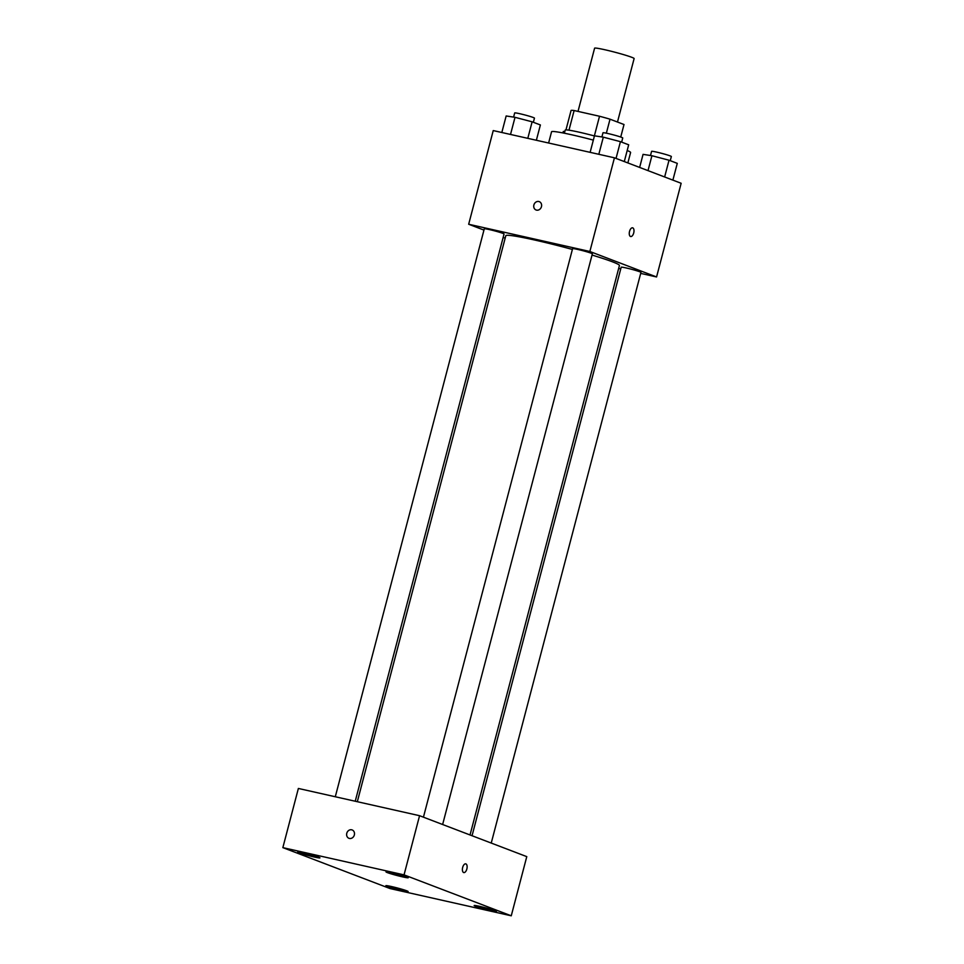 <?xml version="1.0" encoding="UTF-8"?>
<svg xmlns="http://www.w3.org/2000/svg" width="964" height="964" viewBox="0 0 964 964"><rect width="100%" height="100%" fill="white"/><g stroke="black" fill="none" stroke-linecap="round" stroke-linejoin="round"><path stroke-width="1.45" d="M617.478 122.03L634.119 58.563A20.425 1.265 -165.3 0 0 614.683 52.152A20.425 1.265 -165.3 0 0 594.595 48.2L578.014 111.414M568.977 130.176L574.122 110.535A27.438 1.699 -165.3 0 0 571.074 110.438L565.976 129.875M574.122 110.535L599.524 116.246A27.438 1.699 -165.3 0 1 610.031 119.187L624.009 124.525L620.732 137.045M606.356 133.189L610.031 119.187M564.374 133.225L565.205 130.08A28.089 1.747 14.7 0 1 594.427 135.948M594.366 135.924L599.524 116.246M627.865 162.928L630.601 152.505A40.862 2.543 -165.3 0 0 627.19 150.505M593.342 140.105A40.862 2.543 -165.3 0 0 551.553 131.767L548.612 143.009M483.952 230.083L468.673 224.251L493.243 130.574L614.442 157.807L681.15 183.281L656.568 276.957L640.686 273.39M468.673 224.251L589.86 251.483L614.442 157.807M589.86 251.483L656.568 276.957M632.601 227.817A4.471 2.217 -77.3 0 1 633.71 232.975A4.471 2.217 -77.3 0 1 630.649 236.529A4.471 2.217 -77.3 0 1 629.468 231.685A4.471 2.217 -77.3 0 1 632.601 227.817A4.471 2.217 -77.3 0 1 633.71 232.975A4.471 2.217 -77.3 0 1 630.637 236.529M470.034 834.969L619.43 265.51A58.732 3.651 -165.3 0 0 592.029 255.062M572.387 249.447A58.732 3.651 -165.3 0 0 505.811 235.698L357.319 801.711M505.16 238.18L503.148 237.421M620.744 268.908L618.659 268.438M355.234 801.241L504.052 233.999A10.218 0.639 -165.3 0 0 494.327 230.794A10.218 0.639 -165.3 0 0 484.289 228.817L335.291 796.758M442.633 824.509L592.354 253.845A10.218 0.639 -165.3 0 0 582.63 250.64A10.218 0.639 -165.3 0 0 572.592 248.652L423.437 817.183M491.242 843.066L640.952 272.402A10.218 0.639 -165.3 0 0 631.227 269.197A10.218 0.639 -165.3 0 0 621.19 267.209L472.047 835.74M536.08 209.995A4.471 3.868 110.9 0 1 533.972 204.705A4.471 3.868 110.9 0 1 538.804 201.512A4.471 3.868 110.9 0 1 539.274 201.645A4.471 3.868 110.9 0 1 541.286 207.2A4.471 3.868 110.9 0 1 536.08 209.995A4.471 3.868 110.9 0 1 533.96 204.705A4.471 3.868 110.9 0 1 538.804 201.512A4.471 3.868 110.9 0 1 539.274 201.645M419.569 815.701L526.778 856.635L511.257 915.8L390.058 888.567L282.85 847.633L404.049 874.866L419.569 815.701L298.37 788.456L282.85 847.633M348.968 838.306A4.471 3.868 110.9 0 1 346.859 833.004A4.471 3.868 110.9 0 1 351.691 829.811A4.471 3.868 110.9 0 1 352.161 829.956A4.471 3.868 110.9 0 1 354.174 835.511A4.471 3.868 110.9 0 1 348.968 838.306A4.471 3.868 110.9 0 1 346.847 833.004A4.471 3.868 110.9 0 1 351.691 829.811A4.471 3.868 110.9 0 1 352.161 829.956M404.049 874.866L511.257 915.8M463.636 872.528A4.471 2.217 -77.3 0 1 462.636 867.576A4.471 2.217 -77.3 0 1 465.745 863.852A4.471 2.217 -77.3 0 1 466.925 868.697A4.471 2.217 -77.3 0 1 463.78 872.577A4.471 2.217 -77.3 0 1 463.636 872.528M299.081 852.766A11.496 0.711 -165.3 0 0 314.192 857.008A11.496 0.711 -165.3 0 0 319.952 857.876A11.496 0.711 -165.3 0 0 309.01 854.273A11.496 0.711 -165.3 0 0 297.707 852.043A11.496 0.711 -165.3 0 0 299.081 852.766M387.227 886.434A11.496 0.711 -165.3 0 0 402.349 890.664A11.496 0.711 -165.3 0 0 408.109 891.543A11.496 0.711 -165.3 0 0 397.156 887.928A11.496 0.711 -165.3 0 0 385.853 885.699A11.496 0.711 -165.3 0 0 387.227 886.434M475.529 906.268A11.496 0.711 -165.3 0 0 490.64 910.51A11.496 0.711 -165.3 0 0 496.4 911.378A11.496 0.711 -165.3 0 0 485.458 907.775A11.496 0.711 -165.3 0 0 474.155 905.545A11.496 0.711 -165.3 0 0 475.529 906.268M387.383 872.613A11.496 0.711 -165.3 0 0 402.494 876.854A11.496 0.711 -165.3 0 0 408.254 877.722A11.496 0.711 -165.3 0 0 397.313 874.119A11.496 0.711 -165.3 0 0 385.998 871.89A11.496 0.711 -165.3 0 0 387.383 872.613M465.745 863.852A4.471 2.217 -77.3 0 1 466.925 868.697A4.471 2.217 -77.3 0 1 463.78 872.577M564.808 131.562A10.218 0.639 -165.3 0 0 563.289 131.502L562.916 132.936M501.822 132.502L506.16 115.969L515.017 117.319L532.128 121.813L540.382 124.959L536.37 140.262M510.522 134.454L515.017 117.319M527.802 138.334L532.128 121.813M533.357 122.283L534.454 118.126A10.218 0.639 -165.3 0 0 524.729 114.921A10.218 0.639 -165.3 0 0 514.692 112.945L513.595 117.102M639.638 167.435L643.06 154.373L651.917 155.722L669.028 160.217L677.282 163.362L672.884 180.123M648.013 170.628L651.917 155.722M664.642 176.978L669.028 160.217M670.257 160.675L671.354 156.53A10.218 0.639 -165.3 0 0 661.629 153.324A10.218 0.639 -165.3 0 0 651.592 151.348L650.495 155.505M590.125 152.348L594.463 135.816L603.319 137.165L620.43 141.66L628.685 144.805L624.286 161.566M598.825 154.3L603.319 137.165M616.032 158.421L620.43 141.66M621.659 142.118L622.744 137.972A10.218 0.639 -165.3 0 0 613.032 134.767A10.218 0.639 -165.3 0 0 602.982 132.791L601.898 136.948"/></g></svg>
